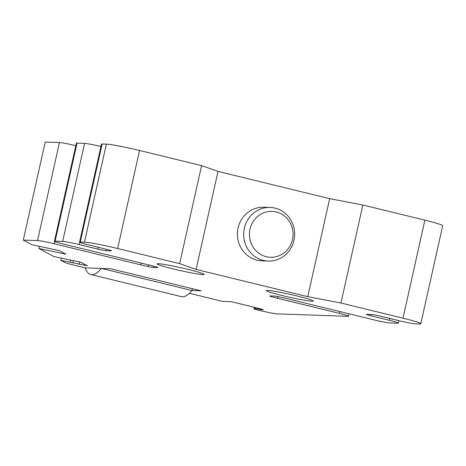 <?xml version="1.0" encoding="UTF-8"?>
<svg xmlns="http://www.w3.org/2000/svg" width="466" height="466" viewBox="0 0 466 466"><rect width="100%" height="100%" fill="white"/><g stroke="black" fill="none" stroke-linecap="round" stroke-linejoin="round"><path stroke-width="0.7" d="M270.076 207.434L263.797 207.224A26.83 25.49 91.9 0 0 243.91 216.189A26.83 25.49 91.9 0 0 239.425 244.621A26.83 25.49 91.9 0 0 261.974 260.855L268.253 261.071A26.83 25.49 -88.1 0 1 245.704 244.836A26.83 25.49 -88.1 0 1 250.195 216.405A26.83 25.49 -88.1 0 1 270.076 207.434A26.83 25.49 -88.1 0 1 292.625 223.674A26.83 25.49 -88.1 0 1 288.139 252.1A26.83 25.49 -88.1 0 1 268.253 261.071M255.024 219.055A22.962 21.809 -88.1 0 1 285.827 217.179A22.962 21.809 -88.1 0 1 287.499 249.595A22.962 21.809 -88.1 0 1 256.696 251.465A22.962 21.809 -88.1 0 1 255.024 219.055M75.812 145.66A13.415 0.816 -167.4 0 0 59.45 142.544L45.208 142.06L23.3 240.077L31.904 244.72L59.281 250.603L65.846 254.151L38.888 248.495L39.348 246.432M100.936 146.51A13.415 0.816 -167.4 0 0 84.573 143.394L77.036 143.138A13.415 0.816 -167.4 0 0 76.348 143.243L54.44 241.26A13.415 0.816 -167.4 0 0 63.347 244.044L150.104 265.224A13.415 0.816 -167.4 0 1 156.069 266.82A6.71 0.408 -167.4 0 1 157.945 267.536A6.71 0.408 -167.4 0 1 157.607 267.589L153.419 267.443A6.71 0.408 -167.4 0 1 148.147 266.552A13.415 0.816 -167.4 0 1 140.889 264.915L54.132 243.73A13.415 0.816 -167.4 0 0 37.536 240.561L23.3 240.077M271.73 295.974L271.567 296.685A6.71 0.408 -167.4 0 1 269.692 295.968A6.71 0.408 -167.4 0 1 270.035 295.916L274.224 296.061A6.71 0.408 -167.4 0 1 279.495 296.953A13.415 0.816 -167.4 0 1 286.753 298.59L373.511 319.775A13.415 0.816 -167.4 0 0 390.1 322.944L397.638 323.2A13.415 0.816 -167.4 0 0 398.325 323.101A13.415 0.816 -167.4 0 0 389.425 320.317L370.814 315.773A6.71 0.408 -167.4 0 1 366.358 314.381A6.71 0.408 -167.4 0 1 366.701 314.329L371.728 314.498A6.71 0.408 -167.4 0 1 380.023 316.082L398.634 320.625A13.415 0.816 -167.4 0 0 415.229 323.8L419.417 323.94A26.83 1.625 -167.4 0 0 420.792 323.736L442.7 225.719A26.83 1.625 -167.4 0 0 424.887 220.15L362.857 205.005L329.672 198.662L218.012 171.401L201.574 165.628L139.544 150.483A26.83 1.625 -167.4 0 0 106.353 144.14L102.165 143.994A13.415 0.816 -167.4 0 0 101.477 144.099L79.57 242.116A13.415 0.816 -167.4 0 0 88.476 244.9L107.081 249.444A6.71 0.408 -167.4 0 1 111.537 250.836A6.71 0.408 -167.4 0 1 111.193 250.883L106.166 250.714A6.71 0.408 -167.4 0 1 97.872 249.129L79.261 244.586A13.415 0.816 -167.4 0 0 62.665 241.411L55.128 241.155A13.415 0.816 -167.4 0 0 54.44 241.26M38.888 248.495L53.829 256.562L80.793 262.218L87.363 265.771L60.813 260.331L64.652 262.405A13.415 0.816 -167.4 0 0 73.302 264.956L85.196 267.863L110.628 268.725L201.195 290.842L191.986 290.528L192.394 288.693M189.417 293.306L222.416 301.362L231.206 301.665L260.861 308.906L263.325 309.768L261.647 309.715L254.174 308.416L254.419 307.333M60.813 260.331L61.302 258.129M148.532 264.845L148.147 266.552M201.574 165.628L179.666 263.645L117.63 248.495A26.83 1.625 -167.4 0 0 84.445 242.157L80.257 242.011A13.415 0.816 -167.4 0 0 79.57 242.116M218.012 171.401L196.099 269.418L179.666 263.645M329.672 198.662L307.758 296.679L196.099 269.418M362.857 205.005L340.949 303.022L307.758 296.679M420.792 323.736A26.83 1.625 -167.4 0 0 402.979 318.167L340.949 303.022M271.567 296.685A13.415 0.816 -167.4 0 0 277.538 298.275L339.481 313.402A13.415 0.816 -167.4 0 1 348.387 316.187A13.415 0.816 -167.4 0 1 347.7 316.286L277.346 313.898A13.415 0.816 -167.4 0 1 260.75 310.723L254.052 309.086L254.174 308.416M267.437 290.353A24.15 1.468 -167.4 0 0 266.202 290.539A24.15 1.468 -167.4 0 0 285.792 296.399A24.15 1.468 -167.4 0 0 312.098 301.257A24.15 1.468 -167.4 0 0 313.333 301.077A24.15 1.468 -167.4 0 0 293.743 295.211A24.15 1.468 -167.4 0 0 267.437 290.353M158.259 263.698A24.15 1.468 -167.4 0 0 157.025 263.884A24.15 1.468 -167.4 0 0 176.614 269.744A24.15 1.468 -167.4 0 0 202.92 274.602A24.15 1.468 -167.4 0 0 204.16 274.416A24.15 1.468 -167.4 0 0 184.565 268.556A24.15 1.468 -167.4 0 0 158.259 263.698M90.806 274.532L181.373 296.644A53.666 16.444 -76.3 0 0 191.986 290.528L101.419 268.416A53.666 16.444 -76.3 0 1 90.806 274.532A53.666 16.444 -76.3 0 1 85.196 267.863M70.413 262.125L70.861 260.139M84.282 265.375L84.538 264.245M261.647 309.715L261.758 309.22M255.013 308.445L255.217 307.525M79.15 264.298L79.663 261.985M72.981 262.667L73.424 260.675M59.45 142.544L37.536 240.561M54.639 241.464L54.132 243.73M141.297 263.074L140.889 264.915M153.704 266.15L153.419 267.443M77.036 143.138L55.128 241.155M84.573 143.394L62.665 241.411M79.768 242.314L79.261 244.586M98.279 247.295L97.872 249.129M106.487 249.298L106.166 250.714M102.165 143.994L80.257 242.011M106.353 144.14L84.445 242.157M139.544 150.483L117.63 248.495M424.887 220.15L402.979 318.167M371.099 314.474L370.814 315.773M389.832 318.476L389.425 320.317M277.905 296.626L277.538 298.275M339.895 311.568L339.481 313.402M398.867 320.684L398.325 323.101M348.929 313.769L348.387 316.187"/></g></svg>
